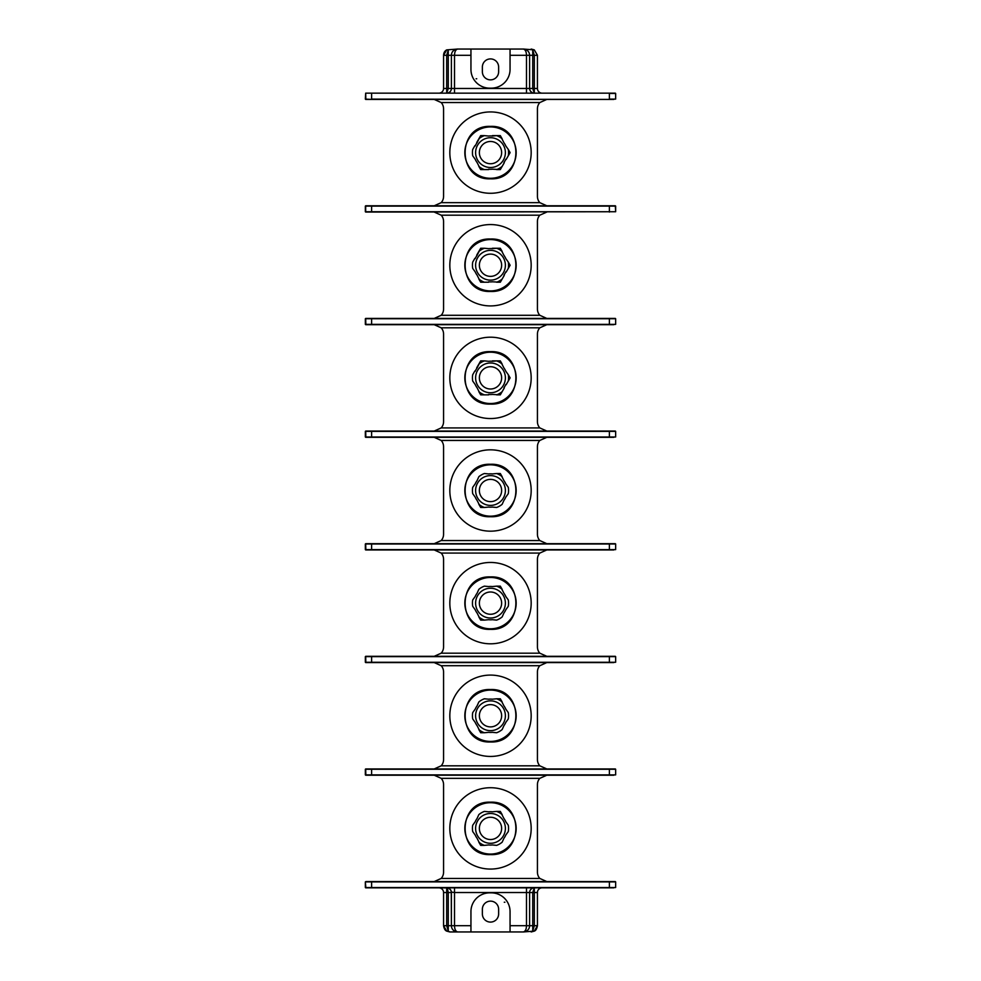 <?xml version="1.0" encoding="UTF-8"?>
<svg xmlns="http://www.w3.org/2000/svg" width="981" height="981" viewBox="0 0 981 981"><rect width="100%" height="100%" fill="white"/><g stroke="black" fill="none" stroke-linecap="round" stroke-linejoin="round"><path stroke-width="1.47" d="M613.799 93.158L615.651 93.477L615.651 99.106L615.651 93.477L615.651 99.106L609.385 99.106L609.385 93.477L615.651 93.477M367.201 93.158L615.332 93.158M526.809 50.092A6.254 6.254 0 0 1 529.605 55.304L532.732 55.304L532.732 88.474L534.302 93.158L534.302 88.474L537.429 88.474A4.697 4.697 0 0 0 542.125 93.158A4.697 4.697 0 0 1 537.429 88.474L537.429 55.304L534.302 55.304L532.732 49.884L534.302 49.884L537.429 55.304M526.638 49.982A6.254 6.254 0 0 0 523.351 49.05C527.337 49.614 529.421 51.699 529.605 55.304L529.605 88.474L529.605 55.304L526.478 55.304C526.392 51.699 525.35 49.614 523.351 49.05L534.302 49.884L537.429 55.23M532.168 92.655L530.525 91.258M530.463 91.172L529.801 89.823M529.998 90.338L529.691 89.369M529.63 88.903L529.728 89.516M526.478 93.158L526.478 88.474L529.605 88.474A4.697 4.697 0 0 0 534.302 93.158A4.697 4.697 0 0 1 529.605 88.474L534.302 88.474L534.302 55.304L532.732 55.304L532.732 49.884L531.175 49.05L534.302 49.884M447.238 93.134L446.698 93.158A4.697 4.697 0 0 0 451.395 88.474L451.395 55.304L451.395 88.474L526.478 88.474L526.478 55.304L510.059 55.304L510.059 69.381A18.774 18.774 0 0 1 491.285 88.155L489.715 88.155A18.774 18.774 0 0 1 470.941 69.381L470.941 55.304L451.395 55.304A6.254 6.254 0 0 1 451.665 53.489M450.953 90.46L450.414 91.343M450.071 91.736L448.783 92.68M438.875 93.158A4.697 4.697 0 0 0 443.571 88.474L446.698 88.474L446.698 93.158L448.268 88.474L448.268 55.304L443.571 55.304L446.698 49.884L457.649 49.05C455.65 49.614 454.608 51.699 454.522 55.304L454.522 93.158M443.571 88.474L443.571 55.304M434.191 99.424L441.18 102.551A9.381 9.381 0 0 1 443.571 108.805L443.571 196.408A9.381 9.381 0 0 1 441.18 202.662L434.191 205.789M434.191 212.055L441.18 215.182A9.381 9.381 0 0 1 443.571 221.436L443.571 309.04A9.381 9.381 0 0 1 441.18 315.293L434.191 318.42M434.191 324.686L441.18 327.813A9.381 9.381 0 0 1 443.571 334.067L443.571 421.671A9.381 9.381 0 0 1 441.18 427.924L434.191 431.051M434.191 437.318L441.18 440.444A9.381 9.381 0 0 1 443.571 446.698L443.571 534.302A9.381 9.381 0 0 1 441.18 540.556L434.191 543.682L546.809 543.682L539.82 540.556A9.381 9.381 0 0 1 537.429 534.302L537.429 446.698A9.381 9.381 0 0 1 539.82 440.444L546.809 437.318M546.809 656.314L539.82 653.187A9.381 9.381 0 0 1 537.429 646.933L537.429 559.329A9.381 9.381 0 0 1 539.82 553.076L546.809 549.949L434.191 549.949L441.18 553.076A9.381 9.381 0 0 1 443.571 559.329L443.571 646.933A9.381 9.381 0 0 1 441.18 653.187L434.191 656.314M434.191 662.58L441.18 665.707A9.381 9.381 0 0 1 443.571 671.96L443.571 759.564A9.381 9.381 0 0 1 441.18 765.818L434.191 768.945L546.809 768.945L539.82 765.818A9.381 9.381 0 0 1 537.429 759.564L537.429 671.96A9.381 9.381 0 0 1 539.82 665.707L546.809 662.58M434.191 775.211L441.18 778.338A9.381 9.381 0 0 1 443.571 784.592L443.571 872.195A9.381 9.381 0 0 1 441.18 878.449L434.191 881.576L546.809 881.576L539.82 878.449A9.381 9.381 0 0 1 537.429 872.195L537.429 784.592A9.381 9.381 0 0 1 539.82 778.338L546.809 775.211M443.571 925.696L446.698 925.696L448.268 931.116L449.825 931.95L446.698 931.116L443.571 925.696L443.571 892.526A4.697 4.697 0 0 0 438.875 887.842L446.698 887.842A4.697 4.697 0 0 1 451.395 892.526L451.395 925.696L451.272 891.484M367.201 99.424L365.349 99.106L365.668 93.158L609.385 93.158M613.799 99.424L371.615 99.424L365.349 99.106L365.668 93.158L365.852 99.424M371.615 99.424L365.668 99.424M546.809 205.789L539.82 202.662A9.381 9.381 0 0 1 537.429 196.408L537.429 108.805A9.381 9.381 0 0 1 539.82 102.551L546.809 99.424M542.125 887.842A4.697 4.697 0 0 0 537.429 892.526A4.697 4.697 0 0 1 542.125 887.842L534.302 887.842L534.302 925.696L532.732 925.696L532.732 931.116L534.302 931.116L531.175 931.95L532.732 931.116L534.302 925.696L537.429 925.696L537.429 892.526L532.732 892.526L532.732 925.696L529.605 925.696C529.421 929.301 527.337 931.386 523.351 931.95A6.254 6.254 0 0 0 527.189 930.626M546.809 431.051L539.82 427.924A9.381 9.381 0 0 1 537.429 421.671L537.429 334.067A9.381 9.381 0 0 1 539.82 327.813L546.809 324.686M546.809 318.42L539.82 315.293A9.381 9.381 0 0 1 537.429 309.04L537.429 221.436A9.381 9.381 0 0 1 539.82 215.182L546.809 212.055M510.059 55.304L510.059 49.05L523.351 49.05L457.649 49.05A6.254 6.254 0 0 0 455.589 49.393M533.762 887.866L446.698 887.842L446.698 925.696L448.268 925.696L448.268 931.116L446.698 931.116L449.825 931.95L523.351 931.95C525.338 931.398 526.38 929.314 526.478 925.696L529.605 925.696L529.605 892.526L529.605 925.696A6.254 6.254 0 0 1 528.857 928.664M537.429 925.696L534.302 931.116L523.351 931.95M365.852 887.842L365.349 881.894L615.651 881.894L615.651 887.523L615.651 881.894L615.651 887.523L365.349 887.523L365.349 881.894L365.349 887.523M370.364 887.842L367.201 887.842M613.799 887.842L365.668 887.842M610.636 768.945L615.651 769.263L615.651 774.892L615.651 769.263L615.651 774.892L365.349 774.892L365.349 769.263L615.651 769.263M367.201 768.945L615.332 768.945M370.364 768.945L365.852 768.945M610.636 656.314L615.651 656.632L615.651 662.261L615.651 656.632L615.651 662.261L365.349 662.261L365.349 656.632L615.651 656.632M367.201 656.314L615.332 656.314M370.364 656.314L365.852 656.314M610.636 543.682L615.651 544.001L615.651 549.63L615.651 544.001L615.651 549.63L365.349 549.63L365.349 544.001L615.651 544.001M367.201 543.682L615.332 543.682M370.364 543.682L365.852 543.682M610.636 431.051L615.651 431.37L615.651 436.999L615.651 431.37L615.651 436.999L365.349 436.999L365.349 431.37L615.651 431.37M367.201 431.051L615.332 431.051M370.364 431.051L365.852 431.051M610.636 318.42L615.651 318.739L615.651 324.368L615.651 318.739L615.651 324.368L365.349 324.368L365.349 318.739L615.651 318.739M367.201 318.42L615.332 318.42M370.364 318.42L365.852 318.42M613.799 205.789L610.636 205.789M365.852 205.789L615.332 205.789L615.651 211.737L615.651 206.108L615.651 211.737L365.349 211.737L365.349 206.108L615.651 206.108M367.201 205.789L370.364 205.789M449.825 152.607A40.675 40.675 0 0 0 490.5 193.282A40.675 40.675 0 0 0 531.175 152.607A40.675 40.675 0 0 0 490.5 111.932A40.675 40.675 0 0 0 449.825 152.607M484.393 169.59A18.05 18.05 0 0 1 478.838 166.39L480.69 169.59L488.624 169.59L480.69 169.59L477.085 162.515A16.677 16.677 0 0 1 475.209 159.265L472.732 155.82A18.05 18.05 0 0 1 472.732 149.406L474.853 145.74L472.732 149.406M476.729 142.49L480.69 135.623L484.393 135.623L480.69 135.623L477.085 142.699A16.677 16.677 0 0 0 475.209 145.948L474.853 145.74M478.838 138.824A18.05 18.05 0 0 1 484.393 135.623L488.624 136.04A16.677 16.677 0 0 1 492.376 136.04L496.607 135.623A18.05 18.05 0 0 1 502.162 138.824L500.31 135.623L492.376 135.623M502.162 166.39A18.05 18.05 0 0 1 496.607 169.59L500.31 169.59L504.271 162.723L500.31 169.59L492.376 169.173A16.677 16.677 0 0 1 488.624 169.173L488.624 169.59M508.268 155.82L506.147 159.474L510.12 152.607L508.268 149.406L510.12 152.607L508.268 155.82A18.05 18.05 0 0 0 508.268 149.406L505.791 145.948A16.677 16.677 0 0 0 503.915 142.699L500.31 135.623L496.607 135.623M504.271 162.723L503.915 162.515A16.677 16.677 0 0 0 505.791 159.265L506.147 159.474M475.613 152.607A14.887 14.887 0 0 0 490.5 167.506A14.887 14.887 0 0 0 505.387 152.607A14.887 14.887 0 0 0 490.5 137.72A14.887 14.887 0 0 0 475.613 152.607M479.366 152.607A11.134 11.134 0 0 1 490.5 141.472A11.134 11.134 0 0 1 501.634 152.607A11.134 11.134 0 0 1 490.5 163.741A11.134 11.134 0 0 1 479.366 152.607M367.201 212.055L365.852 212.055M615.651 211.737L365.668 212.055L365.668 205.789L365.349 211.737M449.825 265.238A40.675 40.675 0 0 0 490.5 305.913A40.675 40.675 0 0 0 531.175 265.238A40.675 40.675 0 0 0 490.5 224.563A40.675 40.675 0 0 0 449.825 265.238M484.393 282.221A18.05 18.05 0 0 1 478.838 279.021L480.69 282.221L488.624 282.221L480.69 282.221L477.085 275.146A16.677 16.677 0 0 1 475.209 271.896L472.732 268.451A18.05 18.05 0 0 1 472.732 262.037L474.853 258.371L472.732 262.037M476.729 255.121L480.69 248.254L484.393 248.254L480.69 248.254L477.085 255.33A16.677 16.677 0 0 0 475.209 258.579L474.853 258.371M478.838 251.455A18.05 18.05 0 0 1 484.393 248.254L488.624 248.671A16.677 16.677 0 0 1 492.376 248.671L496.607 248.254A18.05 18.05 0 0 1 502.162 251.455L500.31 248.254L492.376 248.254M502.162 279.021A18.05 18.05 0 0 1 496.607 282.221L500.31 282.221L504.271 275.354L500.31 282.221L492.376 281.805A16.677 16.677 0 0 1 488.624 281.805L488.624 282.221M508.268 268.451L506.147 272.105L510.12 265.238L508.268 262.037L510.12 265.238L508.268 268.451A18.05 18.05 0 0 0 508.268 262.037L505.791 258.579A16.677 16.677 0 0 0 503.915 255.33L500.31 248.254L496.607 248.254M504.271 275.354L503.915 275.146A16.677 16.677 0 0 0 505.791 271.896L506.147 272.105M475.613 265.238A14.887 14.887 0 0 0 490.5 280.137A14.887 14.887 0 0 0 505.387 265.238A14.887 14.887 0 0 0 490.5 250.351A14.887 14.887 0 0 0 475.613 265.238M479.366 265.238A11.134 11.134 0 0 1 490.5 254.104A11.134 11.134 0 0 1 501.634 265.238A11.134 11.134 0 0 1 490.5 276.372A11.134 11.134 0 0 1 479.366 265.238M365.852 324.686L365.668 318.42L365.349 324.368M370.364 324.686L367.201 324.686M613.799 324.686L365.668 324.686M449.825 377.869A40.675 40.675 0 0 0 490.5 418.544A40.675 40.675 0 0 0 531.175 377.869A40.675 40.675 0 0 0 490.5 337.194A40.675 40.675 0 0 0 449.825 377.869M484.393 394.853A18.05 18.05 0 0 1 478.838 391.652L480.69 394.853L488.624 394.853L480.69 394.853L477.085 387.777A16.677 16.677 0 0 1 475.209 384.527L472.732 381.082A18.05 18.05 0 0 1 472.732 374.668L474.853 371.002L472.732 374.668M476.729 367.752L480.69 360.885L484.393 360.885L480.69 360.885L477.085 367.961A16.677 16.677 0 0 0 475.209 371.21L474.853 371.002M478.838 364.086A18.05 18.05 0 0 1 484.393 360.885L488.624 361.302A16.677 16.677 0 0 1 492.376 361.302L496.607 360.885A18.05 18.05 0 0 1 502.162 364.086L500.31 360.885L492.376 360.885M502.162 391.652A18.05 18.05 0 0 1 496.607 394.853L500.31 394.853L504.271 387.986L500.31 394.853L492.376 394.436A16.677 16.677 0 0 1 488.624 394.436L488.624 394.853M508.268 381.082L506.147 384.736L510.12 377.869L508.268 374.668L510.12 377.869L508.268 381.082A18.05 18.05 0 0 0 508.268 374.668L505.791 371.21A16.677 16.677 0 0 0 503.915 367.961L500.31 360.885L496.607 360.885M504.271 387.986L503.915 387.777A16.677 16.677 0 0 0 505.791 384.527L506.147 384.736M475.613 377.869A14.887 14.887 0 0 0 490.5 392.756A14.887 14.887 0 0 0 505.387 377.869A14.887 14.887 0 0 0 490.5 362.982A14.887 14.887 0 0 0 475.613 377.869M479.366 377.869A11.134 11.134 0 0 1 490.5 366.735A11.134 11.134 0 0 1 501.634 377.869A11.134 11.134 0 0 1 490.5 389.003A11.134 11.134 0 0 1 479.366 377.869M365.852 437.318L365.668 431.051L365.349 436.999M370.364 437.318L367.201 437.318M613.799 437.318L365.668 437.318M449.825 490.5A40.675 40.675 0 0 0 490.5 531.175A40.675 40.675 0 0 0 531.175 490.5A40.675 40.675 0 0 0 490.5 449.825A40.675 40.675 0 0 0 449.825 490.5M478.838 504.283L480.69 507.484L484.393 507.484L480.69 507.484L477.085 500.408A16.677 16.677 0 0 1 475.209 497.159L472.732 493.713A18.05 18.05 0 0 1 472.732 487.287L475.209 483.841A16.677 16.677 0 0 1 477.085 480.592L478.838 476.717A18.05 18.05 0 0 1 484.393 473.516L488.624 473.933A16.677 16.677 0 0 1 492.376 473.933L496.607 473.516A18.05 18.05 0 0 1 502.162 476.717L500.31 473.516L496.607 473.516L500.31 473.516L503.915 480.592A16.677 16.677 0 0 1 505.791 483.841L508.268 487.287A18.05 18.05 0 0 1 508.268 493.713L505.791 497.159A16.677 16.677 0 0 1 503.915 500.408L502.162 504.283A18.05 18.05 0 0 1 496.607 507.484L492.376 507.067A16.677 16.677 0 0 1 488.624 507.067L484.393 507.484A18.05 18.05 0 0 1 478.838 504.283M475.613 490.5A14.887 14.887 0 0 0 490.5 505.387A14.887 14.887 0 0 0 505.387 490.5A14.887 14.887 0 0 0 490.5 475.613A14.887 14.887 0 0 0 475.613 490.5M479.366 490.5A11.134 11.134 0 0 1 490.5 479.366A11.134 11.134 0 0 1 501.634 490.5A11.134 11.134 0 0 1 490.5 501.634A11.134 11.134 0 0 1 479.366 490.5M365.852 549.949L365.668 543.682L365.349 549.63M370.364 549.949L367.201 549.949M613.799 549.949L365.668 549.949M449.825 603.131A40.675 40.675 0 0 0 490.5 643.806A40.675 40.675 0 0 0 531.175 603.131A40.675 40.675 0 0 0 490.5 562.456A40.675 40.675 0 0 0 449.825 603.131M478.838 616.914L480.69 620.115L484.393 620.115L480.69 620.115L477.085 613.039A16.677 16.677 0 0 1 475.209 609.79L472.732 606.332A18.05 18.05 0 0 1 472.732 599.918L475.209 596.473A16.677 16.677 0 0 1 477.085 593.223L478.838 589.348A18.05 18.05 0 0 1 484.393 586.148L488.624 586.564A16.677 16.677 0 0 1 492.376 586.564L496.607 586.148A18.05 18.05 0 0 1 502.162 589.348L500.31 586.148L496.607 586.148L500.31 586.148L503.915 593.223A16.677 16.677 0 0 1 505.791 596.473L508.268 599.918A18.05 18.05 0 0 1 508.268 606.332L505.791 609.79A16.677 16.677 0 0 1 503.915 613.039L502.162 616.914A18.05 18.05 0 0 1 496.607 620.115L492.376 619.698A16.677 16.677 0 0 1 488.624 619.698L484.393 620.115A18.05 18.05 0 0 1 478.838 616.914M475.613 603.131A14.887 14.887 0 0 0 490.5 618.018A14.887 14.887 0 0 0 505.387 603.131A14.887 14.887 0 0 0 490.5 588.244A14.887 14.887 0 0 0 475.613 603.131M479.366 603.131A11.134 11.134 0 0 1 490.5 591.997A11.134 11.134 0 0 1 501.634 603.131A11.134 11.134 0 0 1 490.5 614.265A11.134 11.134 0 0 1 479.366 603.131M365.852 662.58L365.668 656.314L365.349 662.261M370.364 662.58L367.201 662.58M613.799 662.58L365.668 662.58M449.825 715.762A40.675 40.675 0 0 0 490.5 756.437A40.675 40.675 0 0 0 531.175 715.762A40.675 40.675 0 0 0 490.5 675.087A40.675 40.675 0 0 0 449.825 715.762M478.838 729.545L480.69 732.746L484.393 732.746L480.69 732.746L477.085 725.67A16.677 16.677 0 0 1 475.209 722.421L472.732 718.963A18.05 18.05 0 0 1 472.732 712.549L475.209 709.104A16.677 16.677 0 0 1 477.085 705.854L478.838 701.979A18.05 18.05 0 0 1 484.393 698.779L488.624 699.195A16.677 16.677 0 0 1 492.376 699.195L496.607 698.779A18.05 18.05 0 0 1 502.162 701.979L500.31 698.779L496.607 698.779L500.31 698.779L503.915 705.854A16.677 16.677 0 0 1 505.791 709.104L508.268 712.549A18.05 18.05 0 0 1 508.268 718.963L505.791 722.421A16.677 16.677 0 0 1 503.915 725.67L502.162 729.545A18.05 18.05 0 0 1 496.607 732.746L492.376 732.329A16.677 16.677 0 0 1 488.624 732.329L484.393 732.746A18.05 18.05 0 0 1 478.838 729.545M475.613 715.762A14.887 14.887 0 0 0 490.5 730.649A14.887 14.887 0 0 0 505.387 715.762A14.887 14.887 0 0 0 490.5 700.863A14.887 14.887 0 0 0 475.613 715.762M479.366 715.762A11.134 11.134 0 0 1 490.5 704.628A11.134 11.134 0 0 1 501.634 715.762A11.134 11.134 0 0 1 490.5 726.896A11.134 11.134 0 0 1 479.366 715.762M365.852 775.211L365.668 768.945L365.349 774.892M370.364 775.211L367.201 775.211M613.799 775.211L365.668 775.211M610.636 881.576L615.651 881.894M367.201 881.576L615.332 881.576M370.364 881.576L365.852 881.576M530.047 890.54L530.586 889.657M530.929 889.264L532.217 888.32M534.302 887.842A4.697 4.697 0 0 0 529.605 892.526L532.732 892.526L534.302 887.842A4.697 4.697 0 0 0 529.605 892.526L454.522 892.526L454.522 925.696C454.608 929.301 455.65 931.386 457.649 931.95C453.663 931.386 451.579 929.301 451.395 925.696A6.254 6.254 0 0 0 451.665 927.511A6.254 6.254 0 0 1 451.395 925.696L470.941 925.696L470.941 931.95L457.649 931.95A6.254 6.254 0 0 1 451.873 928.087A6.254 6.254 0 0 0 457.649 931.95M510.059 931.95L510.059 911.619A18.774 18.774 0 0 0 491.285 892.845L489.715 892.845A18.774 18.774 0 0 0 470.941 911.619L470.941 925.696M504.271 902.226L504.896 902.226L504.271 902.226M482.37 909.264L482.37 913.961A8.13 8.13 0 0 0 490.5 922.091A8.13 8.13 0 0 0 498.63 913.961L498.63 909.264A8.13 8.13 0 0 0 490.5 901.134A8.13 8.13 0 0 0 482.37 909.264M451.395 925.696L448.268 925.696L448.268 892.526L447.25 887.866M448.832 888.345L450.475 889.742M450.537 889.828L451.199 891.177M451.002 890.662L451.309 891.631M451.37 892.097L454.522 892.526L454.522 887.842M449.825 828.393A40.675 40.675 0 0 0 490.5 869.068A40.675 40.675 0 0 0 531.175 828.393A40.675 40.675 0 0 0 490.5 787.718A40.675 40.675 0 0 0 449.825 828.393M478.838 842.176L480.69 845.377L484.393 845.377L480.69 845.377L477.085 838.301A16.677 16.677 0 0 1 475.209 835.052L472.732 831.594A18.05 18.05 0 0 1 472.732 825.18L475.209 821.735A16.677 16.677 0 0 1 477.085 818.485L478.838 814.61A18.05 18.05 0 0 1 484.393 811.41L488.624 811.827A16.677 16.677 0 0 1 492.376 811.827L496.607 811.41A18.05 18.05 0 0 1 502.162 814.61L500.31 811.41L496.607 811.41L500.31 811.41L503.915 818.485A16.677 16.677 0 0 1 505.791 821.735L508.268 825.18A18.05 18.05 0 0 1 508.268 831.594L505.791 835.052A16.677 16.677 0 0 1 503.915 838.301L502.162 842.176A18.05 18.05 0 0 1 496.607 845.377L492.376 844.96A16.677 16.677 0 0 1 488.624 844.96L484.393 845.377A18.05 18.05 0 0 1 478.838 842.176M475.613 828.393A14.887 14.887 0 0 0 490.5 843.28A14.887 14.887 0 0 0 505.387 828.393A14.887 14.887 0 0 0 490.5 813.494A14.887 14.887 0 0 0 475.613 828.393M479.366 828.393A11.134 11.134 0 0 1 490.5 817.259A11.134 11.134 0 0 1 501.634 828.393A11.134 11.134 0 0 1 490.5 839.528A11.134 11.134 0 0 1 479.366 828.393M451.873 52.913A6.254 6.254 0 0 1 453.197 50.902M451.395 88.474L446.698 88.474L446.698 55.304L448.268 49.884L448.268 55.304L451.395 55.304C451.579 51.699 453.663 49.614 457.649 49.05L470.941 49.05L470.941 55.304M476.729 78.774L476.104 78.774L476.729 78.774M498.63 71.736L498.63 67.039A8.13 8.13 0 0 0 490.5 58.909A8.13 8.13 0 0 0 482.37 67.039L482.37 71.736A8.13 8.13 0 0 0 490.5 79.866A8.13 8.13 0 0 0 498.63 71.736M371.615 93.158L371.615 99.106L609.385 99.424M451.395 892.526L443.571 892.526M539.82 778.338L441.18 778.338M539.82 878.449L441.18 878.449M441.18 765.818L539.82 765.818M539.82 665.707L441.18 665.707M441.18 653.187L539.82 653.187M539.82 553.076L441.18 553.076M441.18 540.556L539.82 540.556M539.82 440.444L441.18 440.444M441.18 427.924L539.82 427.924M539.82 327.813L441.18 327.813M441.18 315.293L539.82 315.293M539.82 215.182L441.18 215.182M441.18 202.662L539.82 202.662M539.82 102.551L441.18 102.551M490.5 126.941A25.665 25.665 0 0 1 516.165 152.607A25.665 25.665 0 0 1 490.5 178.284A25.665 25.665 0 0 1 464.835 152.607A25.665 25.665 0 0 1 490.5 126.941M371.615 205.789L371.615 212.055M609.385 205.789L609.385 212.055M490.5 239.572A25.665 25.665 0 0 1 516.165 265.238A25.665 25.665 0 0 1 490.5 290.916A25.665 25.665 0 0 1 464.835 265.238A25.665 25.665 0 0 1 490.5 239.572M371.615 318.42L371.615 324.686M609.385 318.42L609.385 324.686M490.5 352.204A25.665 25.665 0 0 1 516.165 377.869A25.665 25.665 0 0 1 490.5 403.534A25.665 25.665 0 0 1 464.835 377.869A25.665 25.665 0 0 1 490.5 352.204M371.615 431.051L371.615 437.318M609.385 431.051L609.385 437.318M490.5 464.835A25.665 25.665 0 0 1 516.165 490.5A25.665 25.665 0 0 1 490.5 516.165A25.665 25.665 0 0 1 464.835 490.5A25.665 25.665 0 0 1 490.5 464.835M371.615 543.682L371.615 549.949M609.385 543.682L609.385 549.949M490.5 577.466A25.665 25.665 0 0 1 516.165 603.131A25.665 25.665 0 0 1 490.5 628.796A25.665 25.665 0 0 1 464.835 603.131A25.665 25.665 0 0 1 490.5 577.466M371.615 656.314L371.615 662.58M609.385 656.314L609.385 662.58M490.5 690.084A25.665 25.665 0 0 1 516.165 715.762A25.665 25.665 0 0 1 490.5 741.428A25.665 25.665 0 0 1 464.835 715.762A25.665 25.665 0 0 1 490.5 690.084M371.615 768.945L371.615 775.211M609.385 768.945L609.385 775.211M609.385 887.842L609.385 881.576M371.615 887.842L371.615 881.576M526.478 887.842L526.478 925.696L510.059 925.696M490.5 802.716A25.665 25.665 0 0 1 516.165 828.393A25.665 25.665 0 0 1 490.5 854.059A25.665 25.665 0 0 1 464.835 828.393A25.665 25.665 0 0 1 490.5 802.716M531.8 92.435L532.646 92.864M446.698 931.116C445.141 930.528 444.099 928.749 443.571 925.77M447.704 887.94L438.875 887.842M490.5 178.824C524.32 180.443 524.32 124.771 490.5 126.39C456.68 124.771 456.68 180.443 490.5 178.824M490.5 291.455C524.32 293.074 524.32 237.402 490.5 239.021C456.68 237.402 456.68 293.074 490.5 291.455M490.5 404.086C524.32 405.705 524.32 350.033 490.5 351.652C456.68 350.033 456.68 405.705 490.5 404.086M490.5 516.717C524.32 518.336 524.32 462.664 490.5 464.283C456.68 462.664 456.68 518.336 490.5 516.717M490.5 629.348C524.32 630.967 524.32 575.295 490.5 576.914C456.68 575.295 456.68 630.967 490.5 629.348M490.5 741.979C524.32 743.598 524.32 687.926 490.5 689.545C456.68 687.926 456.68 743.598 490.5 741.979M534.302 931.116C535.798 930.601 536.84 928.823 537.429 925.77M449.2 888.565L448.354 888.136M490.5 854.61C524.32 856.229 524.32 800.557 490.5 802.176C456.68 800.557 456.68 856.229 490.5 854.61M446.698 49.884C444.736 50.951 443.694 52.729 443.571 55.23"/></g></svg>
